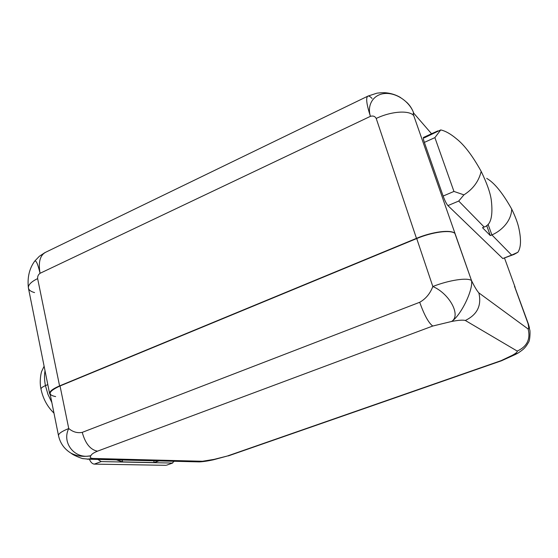 <?xml version="1.0" encoding="UTF-8"?>
<svg xmlns="http://www.w3.org/2000/svg" width="558" height="558" viewBox="0 0 558 558"><rect width="100%" height="100%" fill="white"/><g stroke="black" fill="none" stroke-linecap="round" stroke-linejoin="round"><path stroke-width="0.84" d="M55.64 396.592C47.06 394.841 48.525 391.298 60.034 385.962L416.721 238.545L60.034 385.962L68.746 428.53C72.917 432.011 77.416 433.287 82.242 432.366L419.707 302.276C424.24 314.984 428.579 322.908 432.736 326.039L97.476 451.171C90.389 449.804 85.311 443.54 82.242 432.366L419.707 302.276C425.754 298.865 430.127 293.613 432.834 286.519C430.127 293.613 425.754 298.865 419.707 302.276C424.24 314.984 428.579 322.908 432.736 326.039L451.555 321.485L432.736 326.039L97.476 451.171C90.389 449.804 85.311 443.54 82.242 432.366C77.416 433.287 72.917 432.011 68.746 428.53C61.931 431.264 58.506 433.594 58.478 435.519C60.173 443.268 64.386 449.169 71.124 453.236C74.172 455.956 84.418 459.374 83.114 458.627L89.322 459.22L87.076 459.157L92.893 458.446L202.435 461.264L214.056 459.387L227.308 456.032L501.161 360.628L512.321 355.306C515.955 353.312 517.594 351.91 517.231 351.087L465.323 320.473C462.994 319.832 458.404 320.166 451.555 321.485C461.389 315.542 449.49 293.62 432.834 286.519L416.721 238.545C432.248 231.995 450.592 229.582 454.868 233.37C450.962 229.331 432.29 231.675 416.47 238.35L376.211 118.456C391.109 111.223 409.356 109.975 413.757 115.673C413.073 113.49 413.066 112.66 413.729 113.176L431.557 133.76L413.729 113.176C412.188 108.845 409.795 105.162 406.531 102.135C409.795 105.162 412.188 108.845 413.729 113.176C409.76 101.793 396.626 92.719 385.187 93.486C373.665 94.135 366.752 104.667 370.407 116.343L40.064 273.294C37.846 263.92 36.026 259.916 34.596 261.277C29.316 268.621 27.244 277.486 28.381 287.879C28.165 284.831 31.248 281.734 37.63 278.602L59.58 385.899C51.315 389.498 48.218 392.476 50.297 394.841L49.606 393.571C49.564 391.311 52.891 388.752 59.58 385.899L416.47 238.35L59.58 385.899L37.63 278.602C37.491 276.322 38.307 274.55 40.064 273.294C38.307 274.55 37.491 276.322 37.63 278.602C31.248 281.734 28.165 284.831 28.381 287.879L49.606 393.571M116.434 459.876L122.641 461.891L154.203 462.561L158.911 460.915L154.203 462.561L153.673 460.782L154.203 462.561L122.641 461.891L122.104 460.015L122.641 461.891L116.434 459.876M174.103 461.285L172.262 463.063L101.214 461.571L97.859 459.429L101.214 461.571L94.281 464.116C92.286 463.886 90.654 462.254 89.385 459.22C90.654 462.254 92.286 463.886 94.281 464.116L165.893 465.316L94.281 464.116L101.214 461.571L172.262 463.063L174.103 461.285M212.493 459.987L214.056 459.387L199.29 461.891L202.435 461.264L92.893 458.446C90.222 458.167 89.566 457.253 90.933 455.705C83.533 457.072 76.892 456.228 71.005 453.166L71.026 453.18M213.261 459.834L227.308 456.032L213.149 459.855C207.667 461.041 203.056 461.724 199.311 461.891L89.322 459.22L92.893 458.446C90.222 458.167 89.566 457.253 90.933 455.705C91.331 454.338 93.514 452.831 97.476 451.171C93.514 452.831 91.331 454.338 90.933 455.705C74.898 459.666 61.464 442.836 68.746 428.53C61.464 442.836 74.898 459.666 90.933 455.705M50.122 393.955L50.053 393.627C50.011 391.367 53.338 388.814 60.034 385.962L68.746 428.53C61.931 431.264 58.506 433.594 58.478 435.519L50.053 393.627M34.561 292.587C30.795 291.569 28.73 290 28.381 287.879M372.06 98.466C370.345 96.653 369.005 95.85 368.043 96.06C365.65 97.218 366.439 103.983 370.407 116.343C373.065 115.569 374.997 116.273 376.211 118.456C374.997 116.273 373.065 115.569 370.407 116.343L40.064 273.294C38.118 262.023 40.106 254.95 46.028 252.076C40.106 254.95 38.118 262.023 40.064 273.294C37.846 263.92 36.026 259.916 34.589 261.277L34.589 261.277M413.757 115.673L471.531 280.611C473.337 289.721 460.922 315.549 451.555 321.485C461.389 315.542 449.49 293.62 432.834 286.519L416.721 238.545C432.248 231.995 450.592 229.582 454.868 233.37C450.962 229.331 432.29 231.675 416.47 238.35L376.211 118.456C391.109 111.223 409.356 109.975 413.757 115.673C413.073 113.49 413.066 112.66 413.729 113.176C409.76 101.793 396.626 92.719 385.187 93.486C373.665 94.135 366.752 104.667 370.407 116.343C366.439 103.983 365.65 97.218 368.043 96.06L376.685 93.256C376.769 93.144 382.174 92.468 385.913 92.788C391.27 93.339 396.173 94.937 400.623 97.573M514.476 286.254L528.021 323.549L514.476 286.254M454.875 233.37L471.531 280.611C467.834 277.291 449.023 280.088 432.834 286.519C449.023 280.088 467.834 277.291 471.531 280.611C473.337 289.721 460.922 315.549 451.555 321.485C458.404 320.166 462.994 319.832 465.323 320.473C477.306 314.649 481.812 305.449 478.841 292.873L528.14 329.018C530.658 339.187 527.024 346.546 517.231 351.087L465.323 320.473C477.306 314.649 481.812 305.449 478.841 292.873C476.944 290.795 474.509 286.707 471.531 280.611C474.509 286.707 476.944 290.795 478.841 292.873L528.14 329.018C528.872 328.99 528.831 327.169 528.021 323.549L528.447 324.184L528.021 323.549C528.831 327.169 528.872 328.99 528.14 329.018C530.658 339.187 527.024 346.546 517.231 351.087C517.594 351.91 515.955 353.312 512.321 355.306L501.781 360.663M513.967 254.448L502.807 258.542L447.928 205.602C446.442 203.865 444.845 200.685 443.129 196.053L424.359 142.395C422.992 138.231 422.943 136.731 424.206 137.882L440.736 129.923L434.891 137.624L453.947 191.436L443.129 196.053L424.359 142.395L434.891 137.624L453.947 191.436L463.935 194.868C473.079 189.057 478.827 181.224 481.177 171.383C486.904 183.219 490.273 192.754 491.277 199.98C493.181 216.12 490.81 225.132 484.156 227.022L482.51 227.692L490.287 235.56L486.674 225.544L490.287 235.56L491.891 234.911L488.034 224.246M514.595 286.373L528.356 323.933M515.111 287.468L514.602 286.366L515.111 287.468M228.236 455.935L501.6 360.733L228.236 455.935M517.28 353.528L512.321 355.306L518.047 353.075L520.321 351.512L518.054 353.068M529.758 330.057C530.177 329.562 530.344 340.282 528.37 342.577C524.932 348.666 522.518 349.95 518.047 353.075L512.321 355.306L517.977 353.116M529.737 329.869L528.021 323.549M484.156 227.022L458.711 201.054L463.935 194.868L458.711 201.054L447.928 205.602L502.807 258.542L511.658 255.09L491.891 234.911L490.287 235.56L482.51 227.692L484.156 227.022L458.711 201.054L447.928 205.602C446.442 203.865 444.845 200.685 443.129 196.053L453.947 191.436L463.935 194.868C473.079 189.057 478.827 181.224 481.177 171.383C472.535 155.773 464.263 144.878 456.353 138.698C450.613 133.885 445.41 130.963 440.736 129.923L434.891 137.624L424.359 142.395C423.32 139.333 423.041 137.673 423.515 137.421L437.842 130.9M511.7 209.069C511.337 222.356 499.654 231.744 491.891 234.911C499.654 231.744 511.337 222.356 511.7 209.069C502.66 192.984 494.339 182.759 486.722 178.379C494.339 182.759 502.66 192.984 511.7 209.069C515.16 216.19 517.496 222.335 518.696 227.497C521.339 239.319 521.06 247.578 517.873 252.279L514.044 254.42L511.658 255.09L517.873 252.279M502.807 258.542L511.658 255.09L491.891 234.911M44.11 366.208L41.801 371.112C41.655 370.498 38.99 380.403 40.992 389.107C40.964 388.061 42.443 386.896 45.435 385.62L47.946 394.318L51.859 402.59L47.946 394.318L45.435 385.62C42.443 386.896 40.964 388.061 40.992 389.107L41.02 389.24M45.017 370.714C44.228 375.199 44.361 380.165 45.435 385.62C44.361 380.165 44.228 375.199 45.017 370.714M47.807 384.629L45.435 385.62L47.807 384.629M166.549 465.191L172.708 463.007M46.028 252.076L368.043 96.06M44.961 252.586L39.36 256.268L34.694 261.144M516.094 354.149L501.6 360.726M529.437 327.811L528.447 324.184M504.544 258.124L515.076 287.126M40.992 389.107C43.022 398.705 47.353 406.719 53.98 413.136"/></g></svg>

